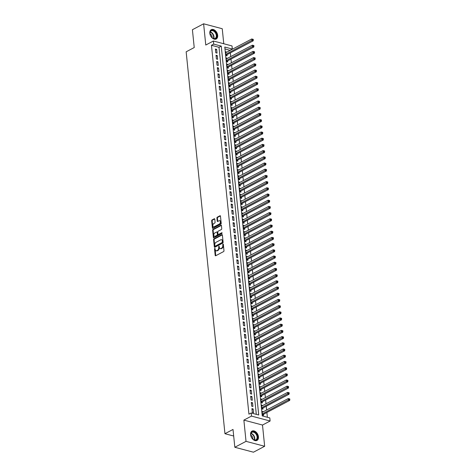 <?xml version="1.0" encoding="UTF-8"?>
<svg xmlns="http://www.w3.org/2000/svg" width="476" height="476" viewBox="0 0 476 476"><rect width="100%" height="100%" fill="white"/><g stroke="black" fill="none" stroke-linecap="round" stroke-linejoin="round"><path stroke-width="0.71" d="M215.146 248.591L214.795 248.329L214.527 248.918L215.188 255.38A0.666 0.422 -75.2 0 0 215.688 255.761L223.607 251.572A0.666 0.422 -75.2 0 0 223.982 250.733L223.327 244.265L223.298 245.562L222.792 245.432A2.124 1.357 -75.2 0 1 221.584 248.121L220.923 248.466A2.124 1.357 -75.2 0 1 220.186 248.579A2.124 1.357 -75.2 0 1 219.323 247.264L218.883 246.163L218.704 247.591A2.124 1.357 -75.2 0 1 217.496 250.281L216.836 250.632A2.124 1.357 -75.2 0 1 216.092 250.739A2.124 1.357 -75.2 0 1 215.229 249.43L215.688 255.517A0.666 0.422 -75.2 0 0 215.747 255.725M223.327 244.265L222.976 244.004L222.792 245.432M219.234 246.443L219.21 247.722L218.704 247.591M209.821 33.284A5.278 3.499 62.1 0 0 212.254 38.032A5.278 3.499 62.1 0 0 216.217 38.99A5.278 3.499 62.1 0 0 217.675 35.361A5.278 3.499 62.1 0 0 215.241 30.613A5.278 3.499 62.1 0 0 211.279 29.655A5.278 3.499 62.1 0 0 209.821 33.284M250.596 434.719A5.278 3.499 62.1 0 0 253.03 439.467A5.278 3.499 62.1 0 0 256.992 440.425A5.278 3.499 62.1 0 0 258.45 436.795A5.278 3.499 62.1 0 0 256.017 432.047A5.278 3.499 62.1 0 0 252.054 431.089A5.278 3.499 62.1 0 0 250.596 434.719M214.771 219.144A0.666 0.422 -75.2 0 0 214.271 218.77L212.052 219.948A0.666 0.422 -75.2 0 0 211.671 220.787L212.403 227.968A0.666 0.422 -75.2 0 0 212.903 228.343L220.816 224.16A0.666 0.422 -75.2 0 0 221.197 223.315L220.465 216.14A0.666 0.422 -75.2 0 0 219.966 215.759L217.282 217.181A0.666 0.422 -75.2 0 0 216.907 218.02L217.217 221.09A0.666 0.422 -75.2 0 0 217.722 221.471L219.049 220.763A1.779 1.136 -75.2 0 1 219.668 220.674A1.779 1.136 -75.2 0 1 220.394 222.221A1.779 1.136 -75.2 0 1 219.382 224.023L214.17 226.778A1.779 1.136 -75.2 0 1 213.551 226.868A1.779 1.136 -75.2 0 1 212.826 225.321A1.779 1.136 -75.2 0 1 213.837 223.518L214.706 223.06A0.666 0.422 -75.2 0 0 215.087 222.221L214.771 219.144M213.7 44.107L213.391 41.007L232.014 45.934L232.33 49.034L224.779 47.041L262.252 415.923L269.803 417.916L270.118 421.016L251.489 416.089L251.173 412.99L258.724 414.989L221.257 46.107L213.7 44.107L211.463 45.291L248.93 414.174L251.173 412.99M234.829 447.273L246.027 441.353L264.656 446.28L253.458 452.2L234.829 447.273L233.014 429.447L224.952 433.707L186.158 51.807L194.226 47.546L192.411 29.72L203.615 23.8L205.769 45.036L213.391 41.007M264.656 446.28L262.502 425.044L243.873 420.118L246.027 441.353M243.873 420.118L251.489 416.089M213.974 238.869A0.666 0.422 -75.2 0 0 213.593 239.714L214.325 246.895A0.666 0.422 -75.2 0 0 214.825 247.27L222.744 243.081A0.666 0.422 -75.2 0 0 223.119 242.242L222.393 235.061A0.666 0.422 -75.2 0 0 221.887 234.686L213.974 238.869L214.474 239.006A0.666 0.422 -75.2 0 0 214.099 239.845L214.825 247.026A0.666 0.422 -75.2 0 0 214.884 247.24M213.361 237.429L212.635 230.247A0.666 0.422 -75.2 0 1 213.01 229.408L220.929 225.225A0.666 0.422 -75.2 0 1 221.429 225.6L221.739 228.67A0.666 0.422 -75.2 0 1 221.364 229.515L218.151 231.211A0.666 0.422 -75.2 0 0 217.776 232.05L217.984 234.091A0.666 0.422 -75.2 0 0 218.484 234.466L221.828 232.699L221.911 233.549L213.867 237.804A0.666 0.422 -75.2 0 1 213.361 237.429L213.867 237.566L213.135 230.384L212.635 230.247M223.768 43.756L222.244 28.727L203.615 23.8M226.737 52.181L225.565 52.657M226.725 52.045L225.463 51.711L225.844 55.43L227.106 55.763L226.992 54.681M227.367 58.381L226.189 58.857M227.355 58.245L226.094 57.911L226.475 61.63L227.73 61.963L227.623 60.88M227.998 64.581L226.82 65.057M227.986 64.444L226.725 64.111L227.106 67.83L228.361 68.163L228.254 67.08M228.629 70.781L227.451 71.257M228.617 70.644L227.355 70.311L227.73 74.03L228.992 74.363L228.885 73.28M229.259 76.981L228.081 77.457M229.242 76.844L227.986 76.511L228.361 80.23L229.622 80.563L229.509 79.48M229.89 83.181L228.712 83.657M229.872 83.044L228.617 82.711L228.992 86.43L230.253 86.763L230.14 85.68M230.515 89.381L229.343 89.857M230.503 89.244L229.248 88.911L229.622 92.63L230.884 92.963L230.771 91.88M231.146 95.581L229.973 96.057M231.134 95.444L229.872 95.111L230.253 98.829L231.509 99.163L231.401 98.08M231.776 101.781L230.598 102.257M231.764 101.644L230.503 101.311L230.884 105.029L232.139 105.363L232.032 104.28M232.407 107.981L231.229 108.457M232.395 107.844L231.134 107.511L231.514 111.229L232.77 111.562L232.663 110.48M233.038 114.18L231.86 114.656M233.02 114.044L231.764 113.71L232.139 117.429L233.401 117.762L233.288 116.679M233.668 120.38L232.49 120.856M233.651 120.244L232.395 119.91L232.77 123.629L234.031 123.962L233.918 122.873M234.293 126.58L233.121 127.056M234.281 126.443L233.026 126.11L233.401 129.829L234.662 130.162L234.549 129.073M234.924 132.78L233.752 133.256M234.912 132.643L233.651 132.31L234.031 136.029L235.287 136.362L235.18 135.273M235.555 138.98L234.376 139.456M235.543 138.843L234.281 138.51L234.662 142.229L235.917 142.562L235.81 141.473M236.185 145.18L235.007 145.656M236.173 145.043L234.912 144.71L235.293 148.429L236.548 148.762L236.441 147.673M236.816 151.38L235.638 151.856M236.798 151.237L235.543 150.91L235.917 154.629L237.179 154.962L237.066 153.873M237.447 157.58L236.269 158.056M237.429 157.437L236.173 157.104L236.548 160.828L237.81 161.162L237.697 160.073M238.071 163.78L236.899 164.256M238.06 163.637L236.804 163.304L237.179 167.028L238.44 167.362L238.327 166.273M238.702 169.974L237.53 170.456M238.69 169.837L237.429 169.504L237.81 173.228L239.065 173.561L238.958 172.473M239.333 176.174L238.155 176.655M239.321 176.037L238.06 175.703L238.44 179.428L239.696 179.761L239.589 178.673M239.963 182.373L238.785 182.855M239.952 182.237L238.69 181.903L239.071 185.628L240.326 185.961L240.219 184.872M240.594 188.573L239.416 189.055M240.576 188.436L239.321 188.103L239.696 191.828L240.957 192.155L240.844 191.072M241.225 194.773L240.047 195.255M241.207 194.636L239.952 194.303L240.326 198.022L241.588 198.355L241.475 197.272M241.856 200.973L240.677 201.455M241.838 200.836L240.582 200.503L240.957 204.222L242.219 204.555L242.105 203.472M242.48 207.173L241.308 207.649M242.468 207.036L241.207 206.703L241.588 210.422L242.843 210.755L242.736 209.672M243.111 213.373L241.933 213.849M243.099 213.236L241.838 212.903L242.219 216.622L243.474 216.955L243.367 215.872M243.742 219.573L242.564 220.049M243.73 219.436L242.468 219.103L242.849 222.822L244.105 223.155L243.998 222.072M244.372 225.773L243.194 226.249M244.361 225.636L243.099 225.303L243.474 229.021L244.735 229.355L244.622 228.272M245.003 231.973L243.825 232.449M244.985 231.836L243.73 231.503L244.105 235.221L245.366 235.555L245.253 234.472M245.634 238.173L244.456 238.649M245.616 238.036L244.361 237.702L244.735 241.421L245.997 241.754L245.884 240.672M246.259 244.372L245.086 244.848M246.247 244.236L244.985 243.902L245.366 247.621L246.627 247.954L246.514 246.871M246.889 250.572L245.711 251.048M246.877 250.435L245.616 250.102L245.997 253.821L247.252 254.154L247.145 253.071M247.52 256.772L246.342 257.248M247.508 256.635L246.247 256.302L246.627 260.021L247.883 260.354L247.776 259.271M248.151 262.972L246.973 263.448M248.139 262.835L246.877 262.502L247.258 266.221L248.514 266.554L248.407 265.471M248.781 269.172L247.603 269.648M248.764 269.035L247.508 268.702L247.883 272.421L249.144 272.754L249.031 271.671M249.412 275.372L248.234 275.848M249.394 275.235L248.139 274.902L248.514 278.621L249.775 278.954L249.662 277.871M250.037 281.572L248.865 282.048M250.025 281.435L248.769 281.102L249.144 284.821L250.406 285.154L250.293 284.071M250.668 287.772L249.495 288.248M250.656 287.635L249.394 287.302L249.775 291.02L251.03 291.354L250.923 290.271M251.298 293.972L250.12 294.448M251.286 293.835L250.025 293.502L250.406 297.22L251.661 297.554L251.554 296.471M251.929 300.172L250.751 300.648M251.917 300.035L250.656 299.701L251.036 303.42L252.292 303.753L252.185 302.671M252.56 306.371L251.382 306.847M252.542 306.235L251.286 305.901L251.661 309.62L252.923 309.953L252.81 308.87M253.19 312.571L252.012 313.047M253.172 312.435L251.917 312.101L252.292 315.82L253.553 316.153L253.44 315.064M253.815 318.771L252.643 319.247M253.803 318.634L252.548 318.301L252.923 322.02L254.184 322.353L254.071 321.264M254.446 324.971L253.274 325.447M254.434 324.834L253.172 324.501L253.553 328.22L254.809 328.553L254.702 327.464M255.076 331.171L253.898 331.647M255.065 331.034L253.803 330.701L254.184 334.42L255.439 334.753L255.332 333.664M255.707 337.371L254.529 337.847M255.695 337.234L254.434 336.901L254.815 340.62L256.07 340.953L255.963 339.864M256.338 343.571L255.16 344.047M256.32 343.428L255.065 343.101L255.439 346.82L256.701 347.153L256.588 346.064M256.969 349.771L255.79 350.247M256.951 349.628L255.695 349.295L256.07 353.019L257.332 353.353L257.219 352.264M257.593 355.971L256.421 356.447M257.581 355.828L256.326 355.495L256.701 359.219L257.962 359.553L257.849 358.464M258.224 362.165L257.052 362.647M258.212 362.028L256.951 361.695L257.332 365.419L258.587 365.752L258.48 364.664M258.855 368.365L257.677 368.846M258.843 368.228L257.581 367.894L257.962 371.619L259.218 371.952L259.111 370.863M259.485 374.564L258.307 375.046M259.474 374.428L258.212 374.094L258.593 377.819L259.848 378.152L259.741 377.063M260.116 380.764L258.938 381.246M260.098 380.627L258.843 380.294L259.218 384.013L260.479 384.346L260.366 383.263M260.747 386.964L259.569 387.446M260.729 386.827L259.474 386.494L259.848 390.213L261.11 390.546L260.997 389.463M261.378 393.164L260.199 393.646M261.36 393.027L260.104 392.694L260.479 396.413L261.74 396.746L261.627 395.663M262.002 399.364L260.83 399.84M261.99 399.227L260.729 398.894L261.11 402.613L262.371 402.946L262.258 401.863M262.633 405.564L261.455 406.04M262.621 405.427L261.36 405.094L261.74 408.813L262.996 409.146L262.889 408.063M251.923 408.628L252.298 412.353L253.559 412.686L253.178 408.961L251.923 408.628M251.292 402.428L251.667 406.153L252.929 406.486L252.548 402.761L251.292 402.428M250.662 396.228L251.042 399.953L252.298 400.286L251.923 396.562L250.662 396.228M250.031 390.028L250.412 393.753L251.667 394.086L251.292 390.362L250.031 390.028M249.4 383.834L249.781 387.553L251.036 387.886L250.662 384.162L249.4 383.834M248.775 377.635L249.15 381.353L250.412 381.687L250.031 377.968L248.775 377.635M248.145 371.435L248.52 375.153L249.781 375.487L249.4 371.768L248.145 371.435M247.514 365.235L247.889 368.954L249.15 369.287L248.769 365.568L247.514 365.235M246.883 359.035L247.264 362.754L248.52 363.087L248.145 359.368L246.883 359.035M246.253 352.835L246.633 356.554L247.889 356.887L247.514 353.168L246.253 352.835M245.622 346.635L246.003 350.354L247.258 350.687L246.883 346.968L245.622 346.635M244.997 340.435L245.372 344.154L246.633 344.487L246.253 340.768L244.997 340.435M244.366 334.235L244.741 337.954L246.003 338.287L245.622 334.568L244.366 334.235M243.736 328.035L244.111 331.754L245.372 332.087L244.991 328.369L243.736 328.035M243.105 321.835L243.486 325.554L244.741 325.887L244.366 322.169L243.105 321.835M242.474 315.636L242.855 319.354L244.111 319.688L243.736 315.969L242.474 315.636M241.844 309.436L242.225 313.154L243.48 313.488L243.105 309.769L241.844 309.436M241.213 303.236L241.594 306.955L242.855 307.288L242.474 303.569L241.213 303.236M240.588 297.036L240.963 300.755L242.225 301.088L241.844 297.369L240.588 297.036M239.958 290.836L240.332 294.555L241.594 294.888L241.213 291.169L239.958 290.836M239.327 284.636L239.702 288.355L240.963 288.688L240.588 284.969L239.327 284.636M238.696 278.436L239.077 282.155L240.332 282.488L239.958 278.769L238.696 278.436M238.065 272.236L238.446 275.955L239.702 276.288L239.327 272.57L238.065 272.236M237.435 266.036L237.816 269.755L239.071 270.088L238.696 266.37L237.435 266.036M236.81 259.837L237.185 263.555L238.446 263.888L238.065 260.17L236.81 259.837M236.179 253.637L236.554 257.355L237.816 257.689L237.435 253.97L236.179 253.637M235.549 247.437L235.923 251.155L237.185 251.489L236.804 247.77L235.549 247.437M234.918 241.237L235.299 244.956L236.554 245.289L236.179 241.57L234.918 241.237M234.287 235.037L234.668 238.756L235.923 239.089L235.549 235.37L234.287 235.037M233.656 228.837L234.037 232.562L235.293 232.889L234.918 229.17L233.656 228.837M233.032 222.637L233.407 226.362L234.668 226.695L234.287 222.97L233.032 222.637M232.401 216.437L232.776 220.162L234.037 220.495L233.656 216.77L232.401 216.437M231.77 210.237L232.145 213.962L233.407 214.295L233.026 210.57L231.77 210.237M231.14 204.037L231.52 207.762L232.776 208.095L232.401 204.371L231.14 204.037M230.509 197.837L230.89 201.562L232.145 201.895L231.77 198.171L230.509 197.837M229.878 191.644L230.259 195.362L231.514 195.695L231.14 191.971L229.878 191.644M229.254 185.444L229.628 189.162L230.89 189.496L230.509 185.777L229.254 185.444M228.623 179.244L228.998 182.963L230.259 183.296L229.878 179.577L228.623 179.244M227.992 173.044L228.367 176.763L229.628 177.096L229.248 173.377L227.992 173.044M227.361 166.844L227.742 170.563L228.998 170.896L228.623 167.177L227.361 166.844M226.731 160.644L227.111 164.363L228.367 164.696L227.992 160.977L226.731 160.644M226.1 154.444L226.481 158.163L227.736 158.496L227.361 154.777L226.1 154.444M225.475 148.244L225.85 151.963L227.111 152.296L226.731 148.577L225.475 148.244M224.845 142.044L225.219 145.763L226.481 146.096L226.1 142.378L224.845 142.044M224.214 135.844L224.589 139.563L225.85 139.896L225.469 136.178L224.214 135.844M223.583 129.645L223.958 133.363L225.219 133.696L224.845 129.978L223.583 129.645M222.952 123.445L223.333 127.163L224.589 127.497L224.214 123.778L222.952 123.445M222.322 117.245L222.703 120.963L223.958 121.297L223.583 117.578L222.322 117.245M221.691 111.045L222.072 114.764L223.333 115.097L222.952 111.378L221.691 111.045M221.066 104.845L221.441 108.564L222.703 108.897L222.322 105.178L221.066 104.845M220.436 98.645L220.81 102.364L222.072 102.697L221.691 98.978L220.436 98.645M219.805 92.445L220.18 96.164L221.441 96.497L221.06 92.778L219.805 92.445M219.174 86.245L219.555 89.964L220.81 90.297L220.436 86.578L219.174 86.245M218.543 80.045L218.924 83.764L220.18 84.097L219.805 80.379L218.543 80.045M217.913 73.845L218.294 77.564L219.549 77.897L219.174 74.179L217.913 73.845M217.288 67.646L217.663 71.364L218.924 71.697L218.543 67.979L217.288 67.646M216.657 61.446L217.032 65.164L218.294 65.498L217.913 61.779L216.657 61.446M216.027 55.246L216.401 58.964L217.663 59.298L217.282 55.579L216.027 55.246M256.302 414.346L219.014 47.291L211.463 45.291M217.032 53.098L216.657 49.379L215.396 49.046L215.777 52.765L217.032 53.098M267.375 417.279L266.887 412.478M266.637 409.985L266.257 406.278M266.007 403.785L265.632 400.084M265.376 397.585L265.001 393.884M264.745 391.385L264.37 387.684M264.115 385.185L263.74 381.484M263.484 378.985L263.109 375.284M262.859 372.785L262.478 369.084M262.228 366.585L261.854 362.885M261.598 360.386L261.223 356.685M260.967 354.186L260.592 350.485M260.336 347.986L259.961 344.285M259.706 341.786L259.331 338.085M259.081 335.586L258.7 331.885M258.45 329.386L258.075 325.685M257.819 323.186L257.445 319.485M257.189 316.986L256.814 313.285M256.558 310.786L256.183 307.085M255.927 304.586L255.552 300.886M255.303 298.387L254.922 294.686M254.672 292.187L254.291 288.486M254.041 285.987L253.666 282.286M253.41 279.787L253.036 276.086M252.78 273.587L252.405 269.886M252.149 267.387L251.774 263.686M251.518 261.187L251.144 257.486M250.894 254.993L250.513 251.286M250.263 248.793L249.888 245.086M249.632 242.593L249.257 238.887M249.002 236.393L248.627 232.687M248.371 230.194L247.996 226.487M247.74 223.994L247.365 220.287M247.115 217.794L246.735 214.087M246.485 211.594L246.11 207.893M245.854 205.394L245.479 201.693M245.223 199.194L244.848 195.493M244.593 192.994L244.218 189.293M243.962 186.794L243.587 183.093M243.337 180.594L242.956 176.893M242.706 174.394L242.332 170.694M242.076 168.195L241.701 164.494M241.445 161.995L241.07 158.294M240.814 155.795L240.44 152.094M240.184 149.595L239.809 145.894M239.559 143.395L239.178 139.694M238.928 137.195L238.547 133.494M238.297 130.995L237.923 127.294M237.667 124.795L237.292 121.094M237.036 118.595L236.661 114.894M236.405 112.395L236.031 108.695M235.775 106.196L235.4 102.495M235.15 99.996L234.769 96.295M234.519 93.796L234.144 90.095M233.889 87.596L233.514 83.895M233.258 81.396L232.883 77.695M232.627 75.196L232.252 71.495M231.996 68.996L231.622 65.295M231.372 62.802L230.991 59.095M230.741 56.602L230.366 52.895M230.11 50.402L224.964 48.861M263.264 411.764L261.99 411.294L262.371 415.012L263.627 415.346L263.52 414.263M224.952 433.707L233.686 436.022M230.092 50.218L232.33 49.034M262.502 425.044L270.118 421.016M219.014 47.291L221.257 46.107M263.252 411.627L262.086 412.24M253.178 408.961L252.018 409.58M252.548 402.761L251.387 403.38M251.923 396.562L250.757 397.18M251.292 390.362L250.126 390.98M250.662 384.162L249.501 384.781M250.031 377.968L248.871 378.581M249.4 371.768L248.24 372.381M248.769 365.568L247.609 366.181M248.145 359.368L246.979 359.981M247.514 353.168L246.348 353.781M246.883 346.968L245.723 347.581M246.253 340.768L245.092 341.381M245.622 334.568L244.462 335.181M244.991 328.369L243.831 328.981M244.366 322.169L243.2 322.782M243.736 315.969L242.57 316.582M243.105 309.769L241.939 310.382M242.474 303.569L241.314 304.182M241.844 297.369L240.683 297.982M241.213 291.169L240.053 291.782M240.588 284.969L239.422 285.582M239.958 278.769L238.791 279.382M239.327 272.57L238.161 273.182M238.696 266.37L237.536 266.982M238.065 260.17L236.905 260.783M237.435 253.97L236.274 254.583M236.804 247.77L235.644 248.383M236.179 241.57L235.013 242.189M235.549 235.37L234.382 235.989M234.918 229.17L233.758 229.789M234.287 222.97L233.127 223.589M233.656 216.77L232.496 217.389M233.026 210.57L231.866 211.189M232.401 204.371L231.235 204.989M231.77 198.171L230.604 198.79M231.14 191.971L229.979 192.59M230.509 185.777L229.349 186.39M229.878 179.577L228.718 180.19M229.248 173.377L228.087 173.99M228.623 167.177L227.457 167.79M227.992 160.977L226.826 161.59M227.361 154.777L226.201 155.39M226.731 148.577L225.57 149.19M226.1 142.378L224.94 142.99M225.469 136.178L224.309 136.791M224.845 129.978L223.678 130.591M224.214 123.778L223.048 124.391M223.583 117.578L222.417 118.191M222.952 111.378L221.792 111.991M222.322 105.178L221.161 105.791M221.691 98.978L220.531 99.591M221.06 92.778L219.9 93.391M220.436 86.578L219.269 87.191M219.805 80.379L218.639 80.991M219.174 74.179L218.014 74.791M218.543 67.979L217.383 68.592M217.913 61.779L216.753 62.392M217.282 55.579L216.122 56.192M216.657 49.379L215.491 49.998M216.092 250.739L216.598 250.87A2.124 1.357 -75.2 0 0 217.342 250.763L216.836 250.632M219.21 247.722A2.124 1.357 -75.2 0 1 217.996 250.418L217.342 250.763M220.186 248.579L220.685 248.71A2.124 1.357 -75.2 0 0 221.429 248.603L220.923 248.466M223.298 245.562A2.124 1.357 -75.2 0 1 222.09 248.252L221.429 248.603M222.334 234.852L214.474 239.006M214.872 245.896L215.223 246.163L222.173 242.486L222.346 241.017A2.124 1.357 -75.2 0 0 221.483 239.708A2.124 1.357 -75.2 0 0 220.739 239.815L215.991 242.326A2.124 1.357 -75.2 0 0 214.783 245.015L214.872 245.896M221.483 239.708L221.989 239.839A2.124 1.357 -75.2 0 1 222.851 241.148L222.673 242.623L215.729 246.294M221.376 225.386L213.516 229.539A0.666 0.422 -75.2 0 0 213.135 230.384M218.252 234.501L218.758 234.632A0.666 0.422 -75.2 0 0 218.99 234.603L222.173 232.919M214.819 232.972A1.779 1.136 -75.2 0 0 213.807 234.769A1.779 1.136 -75.2 0 0 214.533 236.316A1.779 1.136 -75.2 0 0 215.152 236.227L216.991 235.257A0.666 0.422 -75.2 0 0 217.365 234.418L217.157 232.377A0.666 0.422 -75.2 0 0 216.657 232.002L214.819 232.972M214.533 236.316L215.033 236.453A1.779 1.136 -75.2 0 0 215.658 236.358L215.152 236.227M216.889 231.967L217.395 232.104A0.666 0.422 -75.2 0 1 217.663 232.508L217.871 234.549A0.666 0.422 -75.2 0 1 217.49 235.388L215.658 236.358M213.551 226.868L214.051 226.998A1.779 1.136 -75.2 0 0 214.67 226.909L214.17 226.778M219.668 220.674L220.174 220.81A1.779 1.136 -75.2 0 1 220.9 222.357A1.779 1.136 -75.2 0 1 219.882 224.154L214.67 226.909M220.412 215.925L217.788 217.312A0.666 0.422 -75.2 0 0 217.407 218.151L217.722 221.227A0.666 0.422 -75.2 0 0 217.776 221.441M214.718 218.936L212.552 220.079A0.666 0.422 -75.2 0 0 212.177 220.918L212.903 228.099A0.666 0.422 -75.2 0 0 212.962 228.313M262.573 415.072L262.996 414.584A0.678 0.434 104.8 0 1 263.157 414.453L289.682 400.429L288.426 400.096L288.266 398.549L262.103 412.383M262.258 413.93L289.337 399.423L289.842 399.56L289.777 398.936L289.271 398.805L289.337 399.423M288.266 398.549L289.271 398.805M289.842 399.56L289.682 400.429M257.564 436.843A4.57 3.029 -117.9 0 1 256.213 440.026A4.57 3.029 -117.9 0 1 252.786 439.074A4.57 3.029 -117.9 0 1 250.804 435.32A4.57 3.029 -117.9 0 1 250.769 435.046A4.57 3.029 -117.9 0 1 253.738 431.762A4.57 3.029 -117.9 0 1 257.564 436.843M252.726 439.015A4.23 2.802 62.1 0 0 255.915 439.806A4.23 2.802 62.1 0 0 257.088 436.897A4.23 2.802 62.1 0 0 255.136 433.089A4.23 2.802 62.1 0 0 251.965 432.321A4.23 2.802 62.1 0 0 250.792 435.231A4.23 2.802 62.1 0 0 250.816 435.403M252.893 439.164A3.011 1.999 62.1 0 0 252.911 438.384A3.011 1.999 62.1 0 0 250.792 435.183M256.623 440.58A5.248 3.481 62.1 0 0 258.069 436.974A5.248 3.481 62.1 0 0 255.654 432.262A5.248 3.481 62.1 0 0 251.721 431.304M215.455 38.586A4.57 3.029 -117.9 0 1 212.01 37.646A4.57 3.029 -117.9 0 1 210.023 33.891A4.57 3.029 -117.9 0 1 211.32 30.44A4.57 3.029 -117.9 0 1 216.122 33.201A4.57 3.029 -117.9 0 1 215.455 38.586M211.951 37.586A4.23 2.802 62.1 0 0 215.081 38.401A4.23 2.802 62.1 0 0 215.14 38.372A4.23 2.802 62.1 0 0 215.67 33.368A4.23 2.802 62.1 0 0 211.249 30.863A4.23 2.802 62.1 0 0 211.189 30.892A4.23 2.802 62.1 0 0 210.041 33.974M215.848 39.145A5.248 3.481 62.1 0 0 216.491 32.939A5.248 3.481 62.1 0 0 211.017 29.833A5.248 3.481 62.1 0 0 210.945 29.869M212.117 37.735A3.011 1.999 62.1 0 0 210.011 33.748M261.949 408.872L262.365 408.384A0.678 0.434 104.8 0 1 262.532 408.253L289.051 394.229L287.796 393.896L287.635 392.349L261.473 406.183M261.627 407.73L288.706 393.224L289.212 393.36L289.146 392.742L288.646 392.605L288.706 393.224M287.635 392.349L288.646 392.605M289.212 393.36L289.051 394.229M261.318 402.672L261.735 402.184A0.678 0.434 104.8 0 1 261.901 402.053L288.426 388.029L287.165 387.696L287.01 386.149L260.842 399.983M260.997 401.53L288.075 387.024L288.581 387.161L288.515 386.542L288.016 386.405L288.075 387.024M287.01 386.149L288.016 386.405M288.581 387.161L288.426 388.029M260.687 396.472L261.11 395.984A0.678 0.434 104.8 0 1 261.27 395.853L287.796 381.829L286.534 381.502L286.379 379.949L260.211 393.783M260.372 395.33L287.45 380.824L287.95 380.961L287.891 380.342L287.385 380.205L287.45 380.824M286.379 379.949L287.385 380.205M287.95 380.961L287.796 381.829M260.057 390.272L260.479 389.784A0.678 0.434 104.8 0 1 260.64 389.654L287.165 375.635L285.903 375.302L285.749 373.749L259.581 387.583M259.741 389.13L286.82 374.624L287.32 374.761L287.26 374.142L286.754 374.005L286.82 374.624M285.749 373.749L286.754 374.005M287.32 374.761L287.165 375.635M259.426 384.072L259.848 383.585A0.678 0.434 104.8 0 1 260.009 383.454L286.534 369.435L285.273 369.102L285.118 367.549L258.95 381.383M259.111 382.93L286.189 368.424L286.689 368.561L286.629 367.942L286.124 367.805L286.189 368.424M285.118 367.549L286.124 367.805M286.689 368.561L286.534 369.435M258.795 377.873L259.218 377.385A0.678 0.434 104.8 0 1 259.378 377.254L285.903 363.236L284.648 362.902L284.487 361.349L258.325 375.183M258.48 376.73L285.558 362.224L286.064 362.361L285.999 361.742L285.493 361.605L285.558 362.224M284.487 361.349L285.493 361.605M286.064 362.361L285.903 363.236M258.17 371.673L258.587 371.185A0.678 0.434 104.8 0 1 258.754 371.054L285.273 357.036L284.017 356.702L283.857 355.15L257.695 368.983M257.849 370.53L284.928 356.03L285.433 356.161L285.368 355.542L284.868 355.405L284.928 356.03M283.857 355.15L284.868 355.405M285.433 356.161L285.273 357.036M257.54 365.473L257.956 364.985A0.678 0.434 104.8 0 1 258.123 364.854L284.642 350.836L283.387 350.503L283.226 348.95L257.064 362.783M257.219 364.33L284.297 349.83L284.803 349.961L284.737 349.342L284.237 349.205L284.297 349.83M283.226 348.95L284.237 349.205M284.803 349.961L284.642 350.836M256.909 359.273L257.332 358.785A0.678 0.434 104.8 0 1 257.492 358.654L284.017 344.636L282.756 344.303L282.601 342.75L256.433 356.583M256.594 358.13L283.672 343.63L284.172 343.761L284.113 343.142L283.607 343.006L283.672 343.63M282.601 342.75L283.607 343.006M284.172 343.761L284.017 344.636M256.278 353.073L256.701 352.591A0.678 0.434 104.8 0 1 256.861 352.454L283.387 338.436L282.125 338.103L281.97 336.55L255.802 350.384M255.963 351.931L283.041 337.43L283.541 337.561L283.482 336.943L282.976 336.806L283.041 337.43M281.97 336.55L282.976 336.806M283.541 337.561L283.387 338.436M255.648 346.873L256.07 346.391A0.678 0.434 104.8 0 1 256.231 346.254L282.756 332.236L281.495 331.903L281.34 330.35L255.172 344.184M255.332 345.731L282.411 331.231L282.911 331.361L282.851 330.743L282.345 330.606L282.411 331.231M281.34 330.35L282.345 330.606M282.911 331.361L282.756 332.236M255.017 340.673L255.439 340.191A0.678 0.434 104.8 0 1 255.6 340.054L282.125 326.036L280.87 325.703L280.709 324.15L254.547 337.984M254.702 339.531L281.78 325.031L282.286 325.162L282.22 324.543L281.715 324.406L281.78 325.031M280.709 324.15L281.715 324.406M282.286 325.162L282.125 326.036M254.386 334.473L254.809 333.991A0.678 0.434 104.8 0 1 254.975 333.854L281.495 319.836L280.239 319.503L280.078 317.95L253.916 331.784M254.071 333.331L281.149 318.831L281.655 318.962L281.59 318.343L281.09 318.212L281.149 318.831M280.078 317.95L281.09 318.212M281.655 318.962L281.495 319.836M253.762 328.273L254.178 327.791A0.678 0.434 104.8 0 1 254.345 327.655L280.864 313.636L279.608 313.303L279.448 311.75L253.286 325.584M253.44 327.131L280.519 312.631L281.024 312.762L280.959 312.143L280.459 312.012L280.519 312.631M279.448 311.75L280.459 312.012M281.024 312.762L280.864 313.636M253.131 322.073L253.547 321.592A0.678 0.434 104.8 0 1 253.714 321.455L280.239 307.437L278.978 307.103L278.823 305.55L252.655 319.384M252.815 320.931L279.888 306.431L280.394 306.562L280.334 305.943L279.829 305.812L279.888 306.431M278.823 305.55L279.829 305.812M280.394 306.562L280.239 307.437M252.5 315.874L252.923 315.392A0.678 0.434 104.8 0 1 253.083 315.255L279.608 301.237L278.347 300.903L278.192 299.35L252.024 313.184M252.185 314.737L279.263 300.231L279.763 300.362L279.704 299.743L279.198 299.612L279.263 300.231M278.192 299.35L279.198 299.612M279.763 300.362L279.608 301.237M251.869 309.674L252.292 309.192A0.678 0.434 104.8 0 1 252.453 309.055L278.978 295.037L277.716 294.704L277.562 293.151L251.393 306.984M251.554 308.537L278.633 294.031L279.132 294.162L279.073 293.543L278.567 293.412L278.633 294.031M277.562 293.151L278.567 293.412M279.132 294.162L278.978 295.037M251.239 303.474L251.661 302.992A0.678 0.434 104.8 0 1 251.822 302.855L278.347 288.837L277.091 288.504L276.931 286.951L250.769 300.784M250.923 302.337L278.002 287.831L278.508 287.962L278.442 287.343L277.936 287.212L278.002 287.831M276.931 286.951L277.936 287.212M278.508 287.962L278.347 288.837M250.608 297.274L251.03 296.792A0.678 0.434 104.8 0 1 251.191 296.655L277.716 282.637L276.461 282.304L276.3 280.757L250.138 294.584M250.293 296.137L277.371 281.631L277.877 281.762L277.811 281.143L277.312 281.013L277.371 281.631M276.3 280.757L277.312 281.013M277.877 281.762L277.716 282.637M249.983 291.074L250.4 290.592A0.678 0.434 104.8 0 1 250.566 290.455L277.086 276.437L275.83 276.104L275.669 274.557L249.507 288.385M249.662 289.938L276.74 275.431L277.246 275.562L277.181 274.944L276.681 274.813L276.74 275.431M275.669 274.557L276.681 274.813M277.246 275.562L277.086 276.437M249.353 284.874L249.769 284.392A0.678 0.434 104.8 0 1 249.936 284.255L276.461 270.237L275.199 269.904L275.045 268.357L248.877 282.185M249.031 283.738L276.11 269.232L276.615 269.362L276.55 268.744L276.05 268.613L276.11 269.232M275.045 268.357L276.05 268.613M276.615 269.362L276.461 270.237M248.722 278.674L249.144 278.192A0.678 0.434 104.8 0 1 249.305 278.061L275.83 264.037L274.569 263.704L274.414 262.157L248.246 275.985M248.407 277.538L275.485 263.032L275.985 263.163L275.925 262.544L275.42 262.413L275.485 263.032M274.414 262.157L275.42 262.413M275.985 263.163L275.83 264.037M248.091 272.474L248.514 271.992A0.678 0.434 104.8 0 1 248.674 271.861L275.199 257.837L273.938 257.504L273.783 255.957L247.615 269.785M247.776 271.338L274.854 256.832L275.354 256.963L275.295 256.344L274.789 256.213L274.854 256.832M273.783 255.957L274.789 256.213M275.354 256.963L275.199 257.837M247.46 266.274L247.883 265.792A0.678 0.434 104.8 0 1 248.044 265.662L274.569 251.637L273.313 251.304L273.153 249.757L246.99 263.585M247.145 265.138L274.224 250.632L274.729 250.763L274.664 250.144L274.158 250.013L274.224 250.632M273.153 249.757L274.158 250.013M274.729 250.763L274.569 251.637M246.83 260.075L247.252 259.593A0.678 0.434 104.8 0 1 247.413 259.462L273.938 245.438L272.683 245.104L272.522 243.557L246.36 257.385M246.514 258.938L273.593 244.432L274.099 244.563L274.033 243.944L273.533 243.813L273.593 244.432M272.522 243.557L273.533 243.813M274.099 244.563L273.938 245.438M246.205 253.875L246.622 253.393A0.678 0.434 104.8 0 1 246.788 253.262L273.307 239.238L272.052 238.904L271.891 237.357L245.729 251.185M245.884 252.738L272.962 238.232L273.468 238.369L273.402 237.744L272.903 237.613L272.962 238.232M271.891 237.357L272.903 237.613M273.468 238.369L273.307 239.238M245.574 247.675L245.991 247.193A0.678 0.434 104.8 0 1 246.157 247.062L272.683 233.038L271.421 232.704L271.266 231.157L245.098 244.985M245.253 246.538L272.332 232.032L272.837 232.169L272.772 231.544L272.272 231.413L272.332 232.032M271.266 231.157L272.272 231.413M272.837 232.169L272.683 233.038M244.944 241.475L245.366 240.993A0.678 0.434 104.8 0 1 245.527 240.862L272.052 226.838L270.79 226.505L270.636 224.958L244.468 238.785M244.628 240.338L271.707 225.832L272.207 225.969L272.147 225.344L271.641 225.213L271.707 225.832M270.636 224.958L271.641 225.213M272.207 225.969L272.052 226.838M244.313 235.275L244.735 234.793A0.678 0.434 104.8 0 1 244.896 234.662L271.421 220.638L270.16 220.305L270.005 218.758L243.837 232.585M243.998 234.138L271.076 219.632L271.576 219.769L271.516 219.144L271.011 219.014L271.076 219.632M270.005 218.758L271.011 219.014M271.576 219.769L271.421 220.638M243.682 229.081L244.105 228.593A0.678 0.434 104.8 0 1 244.265 228.462L270.79 214.438L269.529 214.105L269.374 212.558L243.206 226.386M243.367 227.939L270.445 213.432L270.951 213.569L270.886 212.945L270.38 212.814L270.445 213.432M269.374 212.558L270.38 212.814M270.951 213.569L270.79 214.438M243.052 222.881L243.474 222.393A0.678 0.434 104.8 0 1 243.635 222.262L270.16 208.238L268.904 207.905L268.744 206.358L242.581 220.192M242.736 221.739L269.815 207.233L270.32 207.369L270.255 206.745L269.749 206.614L269.815 207.233M268.744 206.358L269.749 206.614M270.32 207.369L270.16 208.238M242.427 216.681L242.843 216.193A0.678 0.434 104.8 0 1 243.01 216.062L269.529 202.038L268.274 201.705L268.113 200.158L241.951 213.992M242.105 215.539L269.184 201.033L269.69 201.169L269.624 200.551L269.124 200.414L269.184 201.033M268.113 200.158L269.124 200.414M269.69 201.169L269.529 202.038M241.796 210.481L242.213 209.993A0.678 0.434 104.8 0 1 242.379 209.862L268.904 195.838L267.643 195.505L267.482 193.958L241.32 207.792M241.475 209.339L268.553 194.833L269.059 194.97L268.994 194.351L268.494 194.214L268.553 194.833M267.482 193.958L268.494 194.214M269.059 194.97L268.904 195.838M241.165 204.281L241.588 203.793A0.678 0.434 104.8 0 1 241.749 203.663L268.274 189.638L267.012 189.311L266.858 187.758L240.689 201.592M240.85 203.139L267.928 188.633L268.428 188.77L268.369 188.151L267.863 188.014L267.928 188.633M266.858 187.758L267.863 188.014M268.428 188.77L268.274 189.638M240.535 198.081L240.957 197.594A0.678 0.434 104.8 0 1 241.118 197.463L267.643 183.444L266.381 183.111L266.227 181.558L240.059 195.392M240.219 196.939L267.298 182.433L267.798 182.57L267.738 181.951L267.232 181.814L267.298 182.433M266.227 181.558L267.232 181.814M267.798 182.57L267.643 183.444M239.904 191.882L240.326 191.394A0.678 0.434 104.8 0 1 240.487 191.263L267.012 177.245L265.751 176.911L265.596 175.358L239.428 189.192M239.589 190.739L266.667 176.233L267.167 176.37L267.107 175.751L266.602 175.614L266.667 176.233M265.596 175.358L266.602 175.614M267.167 176.37L267.012 177.245M239.273 185.682L239.696 185.194A0.678 0.434 104.8 0 1 239.856 185.063L266.381 171.045L265.126 170.711L264.965 169.159L238.803 182.992M238.958 184.539L266.036 170.033L266.542 170.17L266.477 169.551L265.971 169.414L266.036 170.033M264.965 169.159L265.971 169.414M266.542 170.17L266.381 171.045M238.649 179.482L239.065 178.994A0.678 0.434 104.8 0 1 239.232 178.863L265.751 164.845L264.495 164.512L264.335 162.959L238.173 176.792M238.327 178.339L265.406 163.839L265.911 163.97L265.846 163.351L265.346 163.214L265.406 163.839M264.335 162.959L265.346 163.214M265.911 163.97L265.751 164.845M238.018 173.282L238.434 172.794A0.678 0.434 104.8 0 1 238.601 172.663L265.12 158.645L263.865 158.312L263.704 156.759L237.542 170.592M237.697 172.139L264.775 157.639L265.281 157.77L265.215 157.151L264.715 157.015L264.775 157.639M263.704 156.759L264.715 157.015M265.281 157.77L265.12 158.645M237.387 167.082L237.81 166.594A0.678 0.434 104.8 0 1 237.97 166.463L264.495 152.445L263.234 152.112L263.079 150.559L236.911 164.393M237.072 165.94L264.144 151.439L264.65 151.57L264.591 150.951L264.085 150.815L264.144 151.439M263.079 150.559L264.085 150.815M264.65 151.57L264.495 152.445M236.756 160.882L237.179 160.4A0.678 0.434 104.8 0 1 237.34 160.263L263.865 146.245L262.603 145.912L262.449 144.359L236.28 158.193M236.441 159.74L263.52 145.239L264.019 145.37L263.96 144.752L263.454 144.615L263.52 145.239M262.449 144.359L263.454 144.615M264.019 145.37L263.865 146.245M236.126 154.682L236.548 154.2A0.678 0.434 104.8 0 1 236.709 154.063L263.234 140.045L261.973 139.712L261.818 138.159L235.65 151.993M235.81 153.54L262.889 139.04L263.389 139.171L263.329 138.552L262.823 138.415L262.889 139.04M261.818 138.159L262.823 138.415M263.389 139.171L263.234 140.045M235.495 148.482L235.917 148A0.678 0.434 104.8 0 1 236.078 147.863L262.603 133.845L261.348 133.512L261.187 131.959L235.025 145.793M235.18 147.34L262.258 132.84L262.764 132.971L262.698 132.352L262.193 132.215L262.258 132.84M261.187 131.959L262.193 132.215M262.764 132.971L262.603 133.845M234.864 142.282L235.287 141.8A0.678 0.434 104.8 0 1 235.453 141.664L261.973 127.645L260.717 127.312L260.556 125.759L234.394 139.593M234.549 141.14L261.627 126.64L262.133 126.771L262.068 126.152L261.568 126.021L261.627 126.64M260.556 125.759L261.568 126.021M262.133 126.771L261.973 127.645M234.24 136.082L234.656 135.601A0.678 0.434 104.8 0 1 234.823 135.464L261.342 121.445L260.086 121.112L259.926 119.559L233.764 133.393M233.918 134.94L260.997 120.44L261.502 120.571L261.437 119.952L260.937 119.821L260.997 120.44M259.926 119.559L260.937 119.821M261.502 120.571L261.342 121.445M233.609 129.883L234.025 129.401A0.678 0.434 104.8 0 1 234.192 129.264L260.717 115.246L259.456 114.912L259.301 113.359L233.133 127.193M233.294 128.74L260.366 114.24L260.872 114.371L260.806 113.752L260.307 113.621L260.366 114.24M259.301 113.359L260.307 113.621M260.872 114.371L260.717 115.246M232.978 123.683L233.401 123.201A0.678 0.434 104.8 0 1 233.561 123.064L260.086 109.046L258.825 108.712L258.67 107.159L232.502 120.993M232.663 122.546L259.741 108.04L260.241 108.171L260.182 107.552L259.676 107.421L259.741 108.04M258.67 107.159L259.676 107.421M260.241 108.171L260.086 109.046M232.347 117.483L232.77 117.001A0.678 0.434 104.8 0 1 232.931 116.864L259.456 102.846L258.194 102.513L258.04 100.96L231.871 114.793M232.032 116.346L259.111 101.84L259.61 101.971L259.551 101.352L259.045 101.221L259.111 101.84M258.04 100.96L259.045 101.221M259.61 101.971L259.456 102.846M231.717 111.283L232.139 110.801A0.678 0.434 104.8 0 1 232.3 110.664L258.825 96.646L257.57 96.313L257.409 94.76L231.247 108.593M231.401 110.146L258.48 95.64L258.986 95.771L258.92 95.152L258.414 95.021L258.48 95.64M257.409 94.76L258.414 95.021M258.986 95.771L258.825 96.646M231.086 105.083L231.509 104.601A0.678 0.434 104.8 0 1 231.669 104.464L258.194 90.446L256.939 90.113L256.778 88.566L230.616 102.394M230.771 103.946L257.849 89.44L258.355 89.571L258.289 88.953L257.79 88.822L257.849 89.44M256.778 88.566L257.79 88.822M258.355 89.571L258.194 90.446M230.461 98.883L230.878 98.401A0.678 0.434 104.8 0 1 231.044 98.264L257.564 84.246L256.308 83.913L256.147 82.366L229.985 96.194M230.14 97.747L257.219 83.24L257.724 83.371L257.659 82.753L257.159 82.622L257.219 83.24M256.147 82.366L257.159 82.622M257.724 83.371L257.564 84.246M229.831 92.683L230.247 92.201A0.678 0.434 104.8 0 1 230.414 92.064L256.939 78.046L255.677 77.713L255.523 76.166L229.355 89.994M229.509 91.547L256.588 77.041L257.094 77.171L257.028 76.553L256.528 76.422L256.588 77.041M255.523 76.166L256.528 76.422M257.094 77.171L256.939 78.046M229.2 86.483L229.622 86.001A0.678 0.434 104.8 0 1 229.783 85.87L256.308 71.846L255.047 71.513L254.892 69.966L228.724 83.794M228.885 85.347L255.963 70.841L256.463 70.972L256.403 70.353L255.898 70.222L255.963 70.841M254.892 69.966L255.898 70.222M256.463 70.972L256.308 71.846M228.569 80.283L228.992 79.801A0.678 0.434 104.8 0 1 229.152 79.671L255.677 65.646L254.416 65.313L254.261 63.766L228.093 77.594M228.254 79.147L255.332 64.641L255.832 64.772L255.773 64.153L255.267 64.022L255.332 64.641M254.261 63.766L255.267 64.022M255.832 64.772L255.677 65.646M227.939 74.083L228.361 73.602A0.678 0.434 104.8 0 1 228.522 73.471L255.047 59.446L253.785 59.113L253.631 57.566L227.469 71.394M227.623 72.947L254.702 58.441L255.207 58.572L255.142 57.953L254.636 57.822L254.702 58.441M253.631 57.566L254.636 57.822M255.207 58.572L255.047 59.446M227.308 67.884L227.73 67.402A0.678 0.434 104.8 0 1 227.891 67.271L254.416 53.247L253.161 52.913L253 51.366L226.838 65.194M226.992 66.747L254.071 52.241L254.577 52.378L254.511 51.753L254.005 51.622L254.071 52.241M253 51.366L254.005 51.622M254.577 52.378L254.416 53.247M226.683 61.684L227.1 61.202A0.678 0.434 104.8 0 1 227.266 61.071L253.785 47.047L252.53 46.713L252.369 45.166L226.207 58.994M226.362 60.547L253.44 46.041L253.946 46.178L253.881 45.553L253.381 45.422L253.44 46.041M252.369 45.166L253.381 45.422M253.946 46.178L253.785 47.047M226.052 55.484L226.469 55.002A0.678 0.434 104.8 0 1 226.635 54.871L253.161 40.847L251.899 40.514L251.745 38.967L225.576 52.794M225.731 54.347L252.81 39.841L253.315 39.978L253.25 39.353L252.75 39.222L252.81 39.841M251.745 38.967L252.75 39.222M253.315 39.978L253.161 40.847M215.033 249.049L214.527 248.918M223.214 244.724L222.708 244.593M219.121 246.889L218.621 246.752M217.996 250.418L217.496 250.281M222.09 248.252L221.584 248.121M215.688 255.517L215.188 255.38M222.304 234.799L221.887 234.686M214.825 247.026L214.325 246.895M214.099 239.845L213.593 239.714M222.673 242.623L222.173 242.486M222.941 242.034L222.435 241.897M222.851 241.148L222.346 241.017M213.516 229.539L213.01 229.408M221.346 225.332L220.929 225.225M218.99 234.603L218.484 234.466M217.49 235.388L216.991 235.257M217.871 234.549L217.365 234.418M217.663 232.508L217.157 232.377M219.882 224.154L219.382 224.023M217.722 221.227L217.217 221.09M217.407 218.151L216.907 218.02M217.788 217.312L217.282 217.181M220.382 215.872L219.966 215.759M212.903 228.099L212.403 227.968M212.177 220.918L211.671 220.787M212.552 220.079L212.052 219.948M214.688 218.883L214.271 218.77M262.996 414.584L262.306 414.406M263.157 414.453L262.288 414.221M251.03 433.38A4.23 2.802 -117.9 0 1 254.755 438.128A4.23 2.802 -117.9 0 1 254.517 439.979M254.243 439.913A4.094 2.713 62.1 0 0 254.428 438.217A4.094 2.713 62.1 0 0 250.929 433.648M210.255 31.951A4.23 2.802 -117.9 0 1 213.313 34.558A4.23 2.802 -117.9 0 1 213.742 38.55M213.462 38.479A4.094 2.713 62.1 0 0 210.154 32.219M262.365 408.384L261.675 408.206M262.532 408.253L261.657 408.021M261.735 402.184L261.05 402.006M261.901 402.053L261.026 401.821M261.11 395.984L260.42 395.806M261.27 395.853L260.402 395.621M260.479 389.784L259.789 389.606M260.64 389.654L259.771 389.422M259.848 383.585L259.158 383.406M260.009 383.454L259.14 383.222M259.218 377.385L258.527 377.206M259.378 377.254L258.51 377.022M258.587 371.185L257.897 371.006M258.754 371.054L257.879 370.822M257.956 364.985L257.266 364.806M258.123 364.854L257.248 364.622M257.332 358.785L256.641 358.606M257.492 358.654L256.623 358.422M256.701 352.591L256.011 352.407M256.861 352.454L255.993 352.222M256.07 346.391L255.38 346.207M256.231 346.254L255.362 346.022M255.439 340.191L254.749 340.007M255.6 340.054L254.731 339.822M254.809 333.991L254.119 333.807M254.975 333.854L254.101 333.628M254.178 327.791L253.488 327.607M254.345 327.655L253.47 327.428M253.547 321.592L252.863 321.407M253.714 321.455L252.845 321.229M252.923 315.392L252.232 315.207M253.083 315.255L252.215 315.029M252.292 309.192L251.602 309.007M252.453 309.055L251.584 308.829M251.661 302.992L250.971 302.807M251.822 302.855L250.953 302.629M251.03 296.792L250.34 296.607M251.191 296.655L250.322 296.429M250.4 290.592L249.71 290.408M250.566 290.455L249.692 290.229M249.769 284.392L249.085 284.208M249.936 284.255L249.061 284.029M249.144 278.192L248.454 278.008M249.305 278.061L248.436 277.829M248.514 271.992L247.823 271.808M248.674 271.861L247.806 271.629M247.883 265.792L247.193 265.608M248.044 265.662L247.175 265.43M247.252 259.593L246.562 259.408M247.413 259.462L246.544 259.23M246.622 253.393L245.931 253.208M246.788 253.262L245.913 253.03M245.991 247.193L245.307 247.008M246.157 247.062L245.283 246.83M245.366 240.993L244.676 240.808M245.527 240.862L244.658 240.63M244.735 234.793L244.045 234.608M244.896 234.662L244.027 234.43M244.105 228.593L243.415 228.415M244.265 228.462L243.397 228.23M243.474 222.393L242.784 222.215M243.635 222.262L242.766 222.03M242.843 216.193L242.153 216.015M243.01 216.062L242.135 215.83M242.213 209.993L241.528 209.815M242.379 209.862L241.505 209.63M241.588 203.793L240.898 203.615M241.749 203.663L240.88 203.43M240.957 197.594L240.267 197.415M241.118 197.463L240.249 197.231M240.326 191.394L239.636 191.215M240.487 191.263L239.618 191.031M239.696 185.194L239.006 185.015M239.856 185.063L238.988 184.831M239.065 178.994L238.375 178.815M239.232 178.863L238.357 178.631M238.434 172.794L237.744 172.615M238.601 172.663L237.726 172.431M237.81 166.594L237.119 166.416M237.97 166.463L237.102 166.231M237.179 160.4L236.489 160.216M237.34 160.263L236.471 160.031M236.548 154.2L235.858 154.016M236.709 154.063L235.84 153.831M235.917 148L235.227 147.816M236.078 147.863L235.209 147.631M235.287 141.8L234.597 141.616M235.453 141.664L234.579 141.437M234.656 135.601L233.966 135.416M234.823 135.464L233.948 135.238M234.025 129.401L233.341 129.216M234.192 129.264L233.323 129.038M233.401 123.201L232.71 123.016M233.561 123.064L232.693 122.838M232.77 117.001L232.08 116.816M232.931 116.864L232.062 116.638M232.139 110.801L231.449 110.616M232.3 110.664L231.431 110.438M231.509 104.601L230.818 104.417M231.669 104.464L230.8 104.238M230.878 98.401L230.188 98.217M231.044 98.264L230.17 98.038M230.247 92.201L229.563 92.017M230.414 92.064L229.539 91.838M229.622 86.001L228.932 85.817M229.783 85.87L228.914 85.638M228.992 79.801L228.301 79.617M229.152 79.671L228.284 79.438M228.361 73.602L227.671 73.417M228.522 73.471L227.653 73.239M227.73 67.402L227.04 67.217M227.891 67.271L227.022 67.039M227.1 61.202L226.409 61.017M227.266 61.071L226.392 60.839M226.469 55.002L225.785 54.817M226.635 54.871L225.761 54.639M215.563 246.318L215.063 246.187"/></g></svg>

